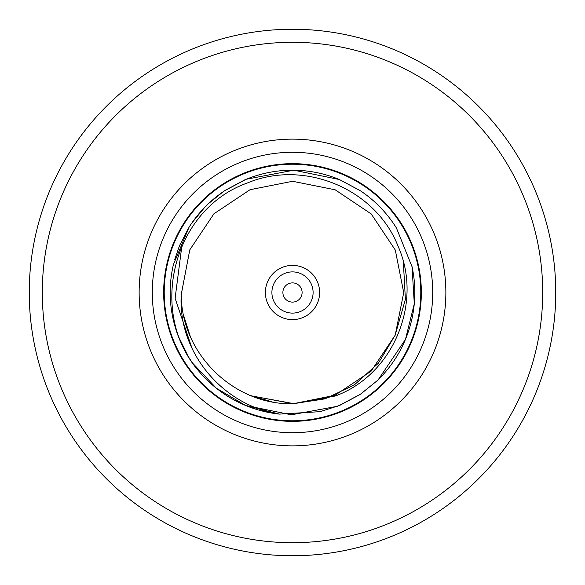 <?xml version="1.0" encoding="UTF-8"?>
<svg xmlns="http://www.w3.org/2000/svg" width="585" height="585" viewBox="0 0 585 585"><rect width="100%" height="100%" fill="white"/><g stroke="black" fill="none" stroke-linecap="round" stroke-linejoin="round"><path stroke-width="0.88" d="M282.145 267.433A27.122 27.122 0 0 1 319.103 287.22A27.122 27.122 0 0 1 292.5 319.622A27.122 27.122 0 0 1 282.145 267.433M292.5 313.099A20.599 20.599 0 0 0 313.099 292.5A20.599 20.599 0 0 0 292.5 271.901A20.599 20.599 0 0 0 271.901 292.5A20.599 20.599 0 0 0 292.5 313.099M245.59 405.464L216.399 388.257L192.728 363.256L216.399 388.257L245.59 405.464L291.352 414.809L337.348 406.297L291.352 414.809L245.59 405.464L216.399 388.257L192.728 363.256L216.399 388.257L245.59 405.464L291.352 414.809L337.348 406.297L291.352 414.809L245.59 405.464L216.399 388.257L192.728 363.256L216.399 388.257L245.59 405.464L291.352 414.809L337.348 406.297L291.352 414.809L245.59 405.464L216.399 388.257L192.728 363.256L216.399 388.257L245.59 405.464L279.411 414.114A122.316 122.316 0 0 1 198.98 371.336C147.193 312.529 172.889 209.342 247.272 183.025C304.12 159.069 375.577 188.801 398.034 246.146C423.277 302.255 393.515 374.788 335.263 396.008L294.145 403.701L334.971 395.292L371.073 371.212L395.211 335.154L403.716 292.602L395.292 250.029L371.212 213.927L335.154 189.789L292.602 181.284L250.029 189.708L213.927 213.788L189.789 249.846L181.299 294.233L189.789 249.846L213.927 213.788L250.029 189.708L292.602 181.284L335.154 189.789L371.212 213.927L395.292 250.029L403.716 292.602L395.211 335.154L371.073 371.212L334.971 395.292L294.145 403.701L334.971 395.292L371.073 371.212L395.211 335.154L403.716 292.602L395.292 250.029L371.212 213.927L335.154 189.789L292.602 181.284L250.029 189.708L213.927 213.788L189.789 249.846L181.299 294.233L189.789 249.846L213.927 213.788L250.029 189.708L292.602 181.284L335.154 189.789L371.212 213.927L395.292 250.029L403.716 292.602L395.211 335.154L371.073 371.212L334.971 395.292L294.145 403.701L334.971 395.292L371.073 371.212L395.211 335.154L403.716 292.602L395.292 250.029L371.212 213.927L335.154 189.789L292.602 181.284L250.029 189.708L213.927 213.788L189.789 249.846L181.299 294.233L189.789 249.846L213.927 213.788L250.029 189.708L292.602 181.284L335.154 189.789L371.212 213.927L395.292 250.029L403.716 292.602L395.211 335.154L371.073 371.212L334.971 395.292L294.145 403.701L334.971 395.292L371.073 371.212L395.211 335.154L403.716 292.602L395.292 250.029L371.212 213.927L335.154 189.789L292.602 181.284L250.029 189.708L213.927 213.788L189.789 249.846L181.299 294.145C177.255 351.797 222.709 405.697 279.411 414.114L320.097 411.664L339.205 405.544L360.36 394.261L377.661 380.301L360.996 393.837M188.809 357.377L178.184 336.002L188.809 357.377M339.41 179.536L360.543 190.864L339.41 179.536L293.809 170.191L339.41 179.536L360.009 190.505L339.41 179.536L293.809 170.191L339.41 179.536L360.009 190.505L339.41 179.536L293.809 170.191L339.41 179.536L360.009 190.505L339.41 179.536C324.777 173.504 309.545 170.389 293.714 170.191L246.278 179.251L293.714 170.191C277.122 170.067 261.151 173.16 245.795 179.456L224.64 190.739C210.432 200.26 198.703 212.216 189.452 226.6A122.316 122.316 0 0 0 189.065 227.207L179.536 245.59L174.732 259.469L179.536 245.59L189.065 227.207L179.536 245.59L174.732 259.469L179.536 245.59L189.065 227.207L179.536 245.59L174.732 259.469L179.536 245.59L189.065 227.207L179.536 245.59L174.732 259.469L179.536 245.59L189.065 227.207L173.423 264.53C169.438 281.707 169.131 298.95 172.516 316.251C176.677 336.85 185.504 355.212 198.98 371.336M191.917 222.9L204.86 207.178M191.821 223.039L204.253 207.807M208.392 203.697L223.316 191.631M225.517 190.154L244.859 179.844L225.517 190.154M225.496 190.169L244.859 179.844M412.03 266.548L414.297 303.739L405.464 339.41L378.181 379.789L405.464 339.41L414.297 303.739L412.03 266.548L414.297 303.739L405.464 339.41L378.181 379.789L405.464 339.41L414.297 303.739L412.03 266.548L414.297 303.739L405.464 339.41L378.181 379.789L405.464 339.41L414.297 303.739L412.03 266.548L414.297 303.739L405.464 339.41L378.181 379.789C395.943 362.115 407.365 341.011 412.44 316.47C415.708 299.915 415.591 283.374 412.096 266.862L396.433 228.011C387.102 213.079 375.146 200.699 360.543 190.864M359.651 394.736L340.185 405.134M341.662 411.496A128.751 128.751 0 0 0 292.5 163.749A128.751 128.751 0 0 0 166.213 317.56A128.751 128.751 0 0 0 341.662 411.496M292.5 420.783A128.283 128.283 0 0 0 420.783 292.5A128.283 128.283 0 0 0 292.5 164.217A128.283 128.283 0 0 0 164.217 292.5A128.283 128.283 0 0 0 292.5 420.783M341.698 411.577A128.839 128.839 0 0 0 292.5 163.661A128.839 128.839 0 0 0 166.125 317.575A128.839 128.839 0 0 0 341.698 411.577M292.5 29.25A263.25 263.25 0 0 1 555.75 292.5A263.25 263.25 0 0 1 292.5 555.75A263.25 263.25 0 0 1 29.25 292.5A263.25 263.25 0 0 1 292.5 29.25A263.25 263.25 0 0 0 29.25 292.5A263.25 263.25 0 0 0 292.5 555.75M292.5 445.865A153.365 153.365 0 0 0 445.865 292.5A153.365 153.365 0 0 0 292.5 139.135A153.365 153.365 0 0 0 139.135 292.5A153.365 153.365 0 0 0 292.5 445.865M181.299 294.145C180.772 353.72 234.556 405.997 294.145 403.701L251.667 395.95M291.652 170.191A122.316 122.316 0 0 0 246.197 179.288M250.629 395.533L271.352 401.69M293.107 403.716L325.07 398.838L354.276 384.981L378.283 363.292L395.211 335.154M181.284 292.398L181.299 294.299L189.789 249.846L213.927 213.788L250.029 189.708L292.602 181.284L335.154 189.789L371.212 213.927L395.292 250.029L403.716 292.602L395.211 335.154L371.073 371.212L334.971 395.292L293.29 403.716L251.44 395.862L293.29 403.716L334.971 395.292L371.073 371.212L395.211 335.154L403.716 292.602L395.292 250.029L371.212 213.927L335.154 189.789L292.602 181.284L250.029 189.708L213.927 213.788L189.789 249.846L181.299 294.299L189.789 249.846L213.927 213.788L250.029 189.708L292.602 181.284L335.154 189.789L371.212 213.927L395.292 250.029L403.716 292.602L395.211 335.154L371.073 371.212L334.971 395.292L293.29 403.716L251.44 395.862L293.29 403.716L334.971 395.292L371.073 371.212L395.211 335.154L403.716 292.602L395.292 250.029L371.212 213.927L335.154 189.789L292.602 181.284L250.029 189.708L213.927 213.788L189.789 249.846L181.299 294.299L189.789 249.846L213.927 213.788L250.029 189.708L292.602 181.284L335.154 189.789L371.212 213.927L395.292 250.029L403.716 292.602L395.211 335.154L371.073 371.212L334.971 395.292L293.29 403.716L251.44 395.862L293.29 403.716L334.971 395.292L371.073 371.212L395.211 335.154L403.716 292.602L395.292 250.029L371.212 213.927L335.154 189.789L292.602 181.284L250.029 189.708L213.927 213.788L189.789 249.846L181.299 294.299M183.778 315.907L190.132 335.98M251.543 395.899L272.127 401.836M183.807 316.054L189.906 335.446L183.807 316.054M395.058 335.519L405.39 299.388L403.365 262.022M181.869 245.868L175.112 298.291L192.07 348.477M283.623 296.171A9.601 9.601 0 0 1 288.829 283.623A9.601 9.601 0 0 1 301.377 288.829A9.601 9.601 0 0 1 296.171 301.377A9.601 9.601 0 0 1 283.623 296.171M288.829 283.623A9.601 9.601 0 0 1 301.377 288.829A9.601 9.601 0 0 1 296.171 301.377M377.661 380.301A122.316 122.316 0 0 0 378.181 379.789M292.5 542.704A250.204 250.204 0 0 0 542.704 292.5A250.204 250.204 0 0 0 292.5 42.295A250.204 250.204 0 0 0 42.295 292.5A250.204 250.204 0 0 0 292.5 542.704M292.5 152.29A140.21 140.21 0 0 1 432.71 292.5A140.21 140.21 0 0 1 292.5 432.71A140.21 140.21 0 0 1 152.29 292.5A140.21 140.21 0 0 1 292.5 152.29"/></g></svg>
